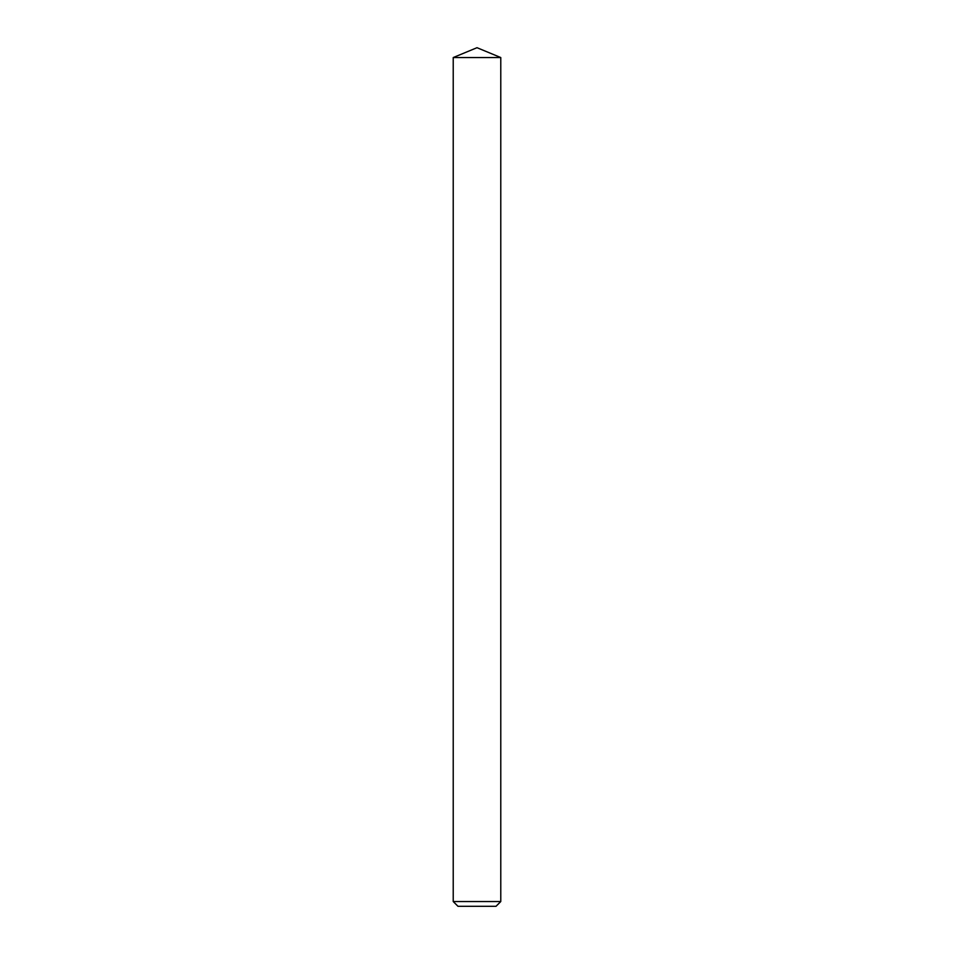 <?xml version="1.0" encoding="UTF-8"?>
<svg xmlns="http://www.w3.org/2000/svg" width="954" height="954" viewBox="0 0 954 954"><rect width="100%" height="100%" fill="white"/><g stroke="black" fill="none" stroke-linecap="round" stroke-linejoin="round"><path stroke-width="1.43" d="M496.02 906.3L457.98 906.3L453.222 901.542L500.778 901.542L496.02 906.3M453.222 57.55L477 47.7L500.778 57.55L453.222 57.55L453.222 901.542M500.778 57.55L500.778 901.542"/></g></svg>
